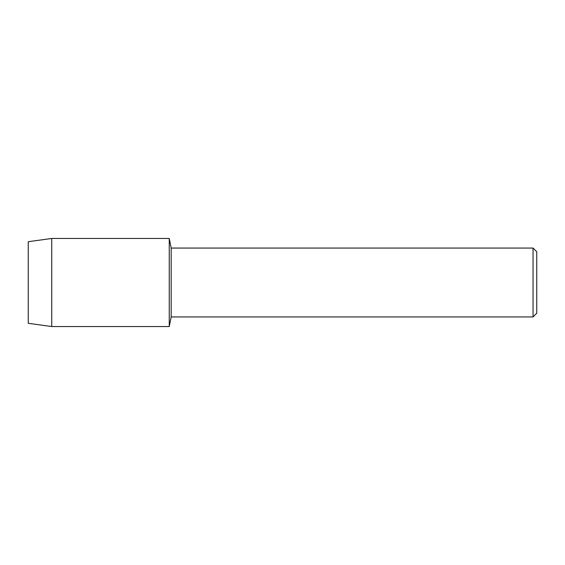 <?xml version="1.0" encoding="UTF-8"?>
<svg xmlns="http://www.w3.org/2000/svg" width="565" height="565" viewBox="0 0 565 565"><rect width="100%" height="100%" fill="white"/><g stroke="black" fill="none" stroke-linecap="round" stroke-linejoin="round"><path stroke-width="0.85" d="M28.25 323.293L28.25 241.707L51.733 238.465L169.246 238.465L171.181 248.063L533.049 248.063L536.75 251.757L536.75 313.243L533.049 316.937L171.181 316.937L169.246 326.535L169.246 238.465L169.246 326.535L51.733 326.535L28.25 323.293L28.25 241.707M171.181 316.937L171.181 248.063M533.049 316.937L533.049 248.063M51.733 326.535L51.733 238.465"/></g></svg>
